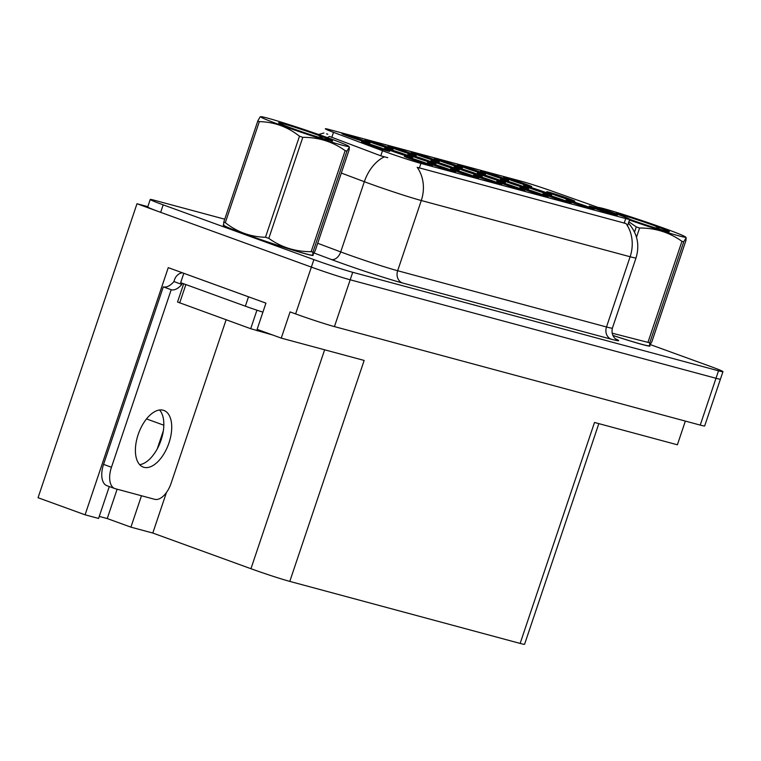 <?xml version="1.0" encoding="UTF-8"?>
<svg xmlns="http://www.w3.org/2000/svg" width="761" height="761" viewBox="0 0 761 761"><rect width="100%" height="100%" fill="white"/><g stroke="black" fill="none" stroke-linecap="round" stroke-linejoin="round"><path stroke-width="1.14" d="M610.845 212.899A14.83 0.571 18.6 0 0 596.462 208.048A14.83 0.571 18.6 0 0 589.214 206.145A14.83 0.571 18.6 0 0 595.682 208.818A14.83 0.571 18.6 0 0 609.789 213.584A14.83 0.571 18.6 0 0 617.314 215.601A14.83 0.571 18.6 0 0 610.845 212.899M498.931 179.824A14.83 0.571 18.6 0 0 484.538 174.973A14.83 0.571 18.6 0 0 477.299 173.07A14.83 0.571 18.6 0 0 483.768 175.743A14.83 0.571 18.6 0 0 497.875 180.509A14.83 0.571 18.6 0 0 505.399 182.526A14.83 0.571 18.6 0 0 498.931 179.824M386.607 146.635A14.83 0.571 18.6 0 0 372.224 141.784A14.83 0.571 18.6 0 0 364.976 139.881A14.83 0.571 18.6 0 0 371.454 142.554A14.83 0.571 18.6 0 0 385.551 147.32A14.83 0.571 18.6 0 0 393.076 149.337A14.83 0.571 18.6 0 0 386.607 146.635M568.372 198.526A14.83 0.571 18.6 0 0 553.979 193.665A14.83 0.571 18.6 0 0 546.74 191.762A14.83 0.571 18.6 0 0 553.209 194.436A14.83 0.571 18.6 0 0 567.316 199.201A14.83 0.571 18.6 0 0 574.84 201.218A14.83 0.571 18.6 0 0 568.372 198.526M363.501 140.414A14.83 0.571 18.6 0 0 349.118 135.563A14.83 0.571 18.6 0 0 341.87 133.66A14.83 0.571 18.6 0 0 348.348 136.333A14.83 0.571 18.6 0 0 362.445 141.099A14.83 0.571 18.6 0 0 369.97 143.116A14.83 0.571 18.6 0 0 363.501 140.414M425.998 163.12A14.83 0.571 18.6 0 0 411.606 158.269A14.83 0.571 18.6 0 0 404.357 156.366A14.83 0.571 18.6 0 0 410.835 159.039A14.83 0.571 18.6 0 0 424.942 163.805A14.83 0.571 18.6 0 0 432.457 165.822A14.83 0.571 18.6 0 0 425.998 163.12M452.633 167.353A14.83 0.571 18.6 0 0 438.25 162.502A14.83 0.571 18.6 0 0 431.002 160.6A14.83 0.571 18.6 0 0 437.48 163.273A14.83 0.571 18.6 0 0 451.577 168.038A14.83 0.571 18.6 0 0 459.102 170.055A14.83 0.571 18.6 0 0 452.633 167.353M522.075 186.055A14.83 0.571 18.6 0 0 507.692 181.204A14.83 0.571 18.6 0 0 500.443 179.301A14.83 0.571 18.6 0 0 506.912 181.974A14.83 0.571 18.6 0 0 521.019 186.74A14.83 0.571 18.6 0 0 528.543 188.757A14.83 0.571 18.6 0 0 522.075 186.055M409.722 152.856A14.83 0.571 18.6 0 0 395.33 148.005A14.83 0.571 18.6 0 0 388.081 146.102A14.83 0.571 18.6 0 0 394.559 148.776A14.83 0.571 18.6 0 0 408.657 153.541A14.83 0.571 18.6 0 0 416.181 155.558A14.83 0.571 18.6 0 0 409.722 152.856M432.828 159.087A14.83 0.571 18.6 0 0 418.436 154.226A14.83 0.571 18.6 0 0 411.187 152.324A14.83 0.571 18.6 0 0 417.665 154.997A14.83 0.571 18.6 0 0 431.763 159.762A14.83 0.571 18.6 0 0 439.287 161.779A14.83 0.571 18.6 0 0 432.828 159.087M449.104 169.342A14.83 0.571 18.6 0 0 434.712 164.49A14.83 0.571 18.6 0 0 427.463 162.588A14.83 0.571 18.6 0 0 433.941 165.261A14.83 0.571 18.6 0 0 448.048 170.026A14.83 0.571 18.6 0 0 455.573 172.043A14.83 0.571 18.6 0 0 449.104 169.342M495.316 181.793A14.83 0.571 18.6 0 0 480.923 176.933A14.83 0.571 18.6 0 0 473.684 175.03A14.83 0.571 18.6 0 0 480.153 177.703A14.83 0.571 18.6 0 0 494.26 182.469A14.83 0.571 18.6 0 0 501.784 184.485A14.83 0.571 18.6 0 0 495.316 181.793M429.489 161.123A14.83 0.571 18.6 0 0 415.106 156.271A14.83 0.571 18.6 0 0 407.858 154.369A14.83 0.571 18.6 0 0 414.326 157.042A14.83 0.571 18.6 0 0 428.433 161.808A14.83 0.571 18.6 0 0 435.958 163.824A14.83 0.571 18.6 0 0 429.489 161.123M545.228 192.286A14.83 0.571 18.6 0 0 530.836 187.434A14.83 0.571 18.6 0 0 523.587 185.532A14.83 0.571 18.6 0 0 530.065 188.205A14.83 0.571 18.6 0 0 544.163 192.971A14.83 0.571 18.6 0 0 551.687 194.987A14.83 0.571 18.6 0 0 545.228 192.286M502.146 177.751A14.83 0.571 18.6 0 0 487.753 172.899A14.83 0.571 18.6 0 0 480.505 170.987A14.83 0.571 18.6 0 0 486.983 173.67A14.83 0.571 18.6 0 0 501.08 178.426A14.83 0.571 18.6 0 0 508.605 180.452A14.83 0.571 18.6 0 0 502.146 177.751M541.528 194.236A14.83 0.571 18.6 0 0 527.135 189.375A14.83 0.571 18.6 0 0 519.896 187.472A14.83 0.571 18.6 0 0 526.365 190.155A14.83 0.571 18.6 0 0 540.472 194.911A14.83 0.571 18.6 0 0 547.996 196.928A14.83 0.571 18.6 0 0 541.528 194.236M455.934 165.308A14.83 0.571 18.6 0 0 441.542 160.447A14.83 0.571 18.6 0 0 434.293 158.545A14.83 0.571 18.6 0 0 440.771 161.218A14.83 0.571 18.6 0 0 454.869 165.984A14.83 0.571 18.6 0 0 462.393 168A14.83 0.571 18.6 0 0 455.934 165.308M564.633 200.457A14.83 0.571 18.6 0 0 550.241 195.606A14.83 0.571 18.6 0 0 543.002 193.694A14.83 0.571 18.6 0 0 549.471 196.376A14.83 0.571 18.6 0 0 563.578 201.132A14.83 0.571 18.6 0 0 571.102 203.158A14.83 0.571 18.6 0 0 564.633 200.457M406.345 154.892A14.83 0.571 18.6 0 0 391.953 150.041A14.83 0.571 18.6 0 0 384.705 148.138A14.83 0.571 18.6 0 0 391.183 150.811A14.83 0.571 18.6 0 0 405.29 155.577A14.83 0.571 18.6 0 0 412.814 157.594A14.83 0.571 18.6 0 0 406.345 154.892M525.252 183.972A14.83 0.571 18.6 0 0 510.859 179.12A14.83 0.571 18.6 0 0 503.611 177.208A14.83 0.571 18.6 0 0 510.089 179.891A14.83 0.571 18.6 0 0 524.186 184.657A14.83 0.571 18.6 0 0 531.711 186.673A14.83 0.571 18.6 0 0 525.252 183.972M472.21 175.563A14.83 0.571 18.6 0 0 457.818 170.711A14.83 0.571 18.6 0 0 450.569 168.809A14.83 0.571 18.6 0 0 457.047 171.482A14.83 0.571 18.6 0 0 471.154 176.248A14.83 0.571 18.6 0 0 478.679 178.264A14.83 0.571 18.6 0 0 472.21 175.563M383.202 148.661A14.83 0.571 18.6 0 0 368.809 143.8A14.83 0.571 18.6 0 0 361.561 141.898A14.83 0.571 18.6 0 0 368.039 144.58A14.83 0.571 18.6 0 0 382.136 149.337A14.83 0.571 18.6 0 0 389.661 151.363A14.83 0.571 18.6 0 0 383.202 148.661M587.739 206.678A14.83 0.571 18.6 0 0 573.356 201.827A14.83 0.571 18.6 0 0 566.108 199.924A14.83 0.571 18.6 0 0 572.576 202.597A14.83 0.571 18.6 0 0 586.683 207.363A14.83 0.571 18.6 0 0 594.208 209.38A14.83 0.571 18.6 0 0 587.739 206.678M475.787 173.594A14.83 0.571 18.6 0 0 461.394 168.733A14.83 0.571 18.6 0 0 454.146 166.83A14.83 0.571 18.6 0 0 460.624 169.503A14.83 0.571 18.6 0 0 474.731 174.269A14.83 0.571 18.6 0 0 482.246 176.286A14.83 0.571 18.6 0 0 475.787 173.594M479.04 171.529A14.83 0.571 18.6 0 0 464.648 166.669A14.83 0.571 18.6 0 0 457.399 164.766A14.83 0.571 18.6 0 0 463.877 167.449A14.83 0.571 18.6 0 0 477.975 172.205A14.83 0.571 18.6 0 0 485.499 174.221A14.83 0.571 18.6 0 0 479.04 171.529M518.422 188.015A14.83 0.571 18.6 0 0 504.029 183.154A14.83 0.571 18.6 0 0 496.79 181.251A14.83 0.571 18.6 0 0 503.259 183.924A14.83 0.571 18.6 0 0 517.366 188.69A14.83 0.571 18.6 0 0 524.89 190.707A14.83 0.571 18.6 0 0 518.422 188.015M618.056 214.497A26.692 1.027 18.6 0 0 614.146 213.099L552.676 191.353A26.692 1.027 18.6 0 0 521.637 181.337L329.323 129.551A26.692 1.027 18.6 0 0 325.337 128.78A26.692 1.027 18.6 0 0 333.489 132.328L382.488 150.716A26.692 1.027 18.6 0 0 420.928 163.425L625.713 218.569A26.692 1.027 18.6 0 0 629.708 219.339A26.692 1.027 18.6 0 0 618.056 214.497M147.815 206.659L136.99 203.739L311.363 267.101A29.66 1.141 18.6 0 0 350.193 279.791L715.996 378.284A29.66 1.141 18.6 0 0 720.429 379.149A29.66 1.141 18.6 0 1 715.996 378.284L350.193 279.791A29.66 1.141 18.6 0 1 311.363 267.101L160.657 212.348A29.66 1.141 18.6 0 1 147.71 206.963L150.231 199.477A29.66 1.141 18.6 0 0 163.177 204.852L313.884 259.615A29.66 1.141 18.6 0 0 352.714 272.295L718.517 370.797A29.66 1.141 18.6 0 0 722.95 371.653A29.66 1.141 18.6 0 0 710.003 366.279L650.408 344.628M109.299 486.555L98.569 518.441L85.08 514.807L168.257 267.644L265.941 303.135L257.113 329.351L281.266 338.122L290.084 311.905L295.61 313.913A29.66 1.141 18.6 0 0 334.44 326.602L700.234 425.095A29.66 1.141 18.6 0 0 704.676 425.96L722.95 371.653M598.831 423.639L524.576 644.282A29.66 1.141 -161.4 0 1 520.144 643.426L289.789 581.394L364.148 360.438L281.266 338.122M685.357 421.09L677.385 444.785L594.503 422.469L520.144 643.426M85.08 514.807L38.05 497.723L136.99 203.739M289.789 581.394A29.66 1.141 -161.4 0 1 250.949 568.714L152.799 533.042L166.44 492.51M152.799 533.042L130.911 527.154L141.479 495.753M157.27 448.828L163.33 430.84M99.253 516.405L107.244 518.555L130.911 527.154M107.244 518.555L117.118 489.199M223.734 224.99A47.448 1.817 18.6 0 0 223.22 225.085A47.448 1.817 18.6 0 0 243.939 233.694A47.448 1.817 18.6 0 0 289.522 249.085A47.448 1.817 18.6 0 0 313.171 255.354A47.448 1.817 18.6 0 0 312.819 254.973L315.149 250.854L349.147 149.822L349.366 147.035L346.949 151.116L312.952 252.148L312.819 254.973L312.096 255.125A46.459 1.788 18.6 0 1 305.275 253.698A46.459 1.788 18.6 0 1 256.961 238.269A46.459 1.788 18.6 0 1 224.219 225.551L223.572 224.809L223.791 222.022A53.384 2.045 18.6 0 0 225.313 222.659C237.147 232.048 250.531 236.909 265.484 237.251A53.384 2.045 18.6 0 0 268.795 238.374C281.332 247.315 295.458 251.748 311.163 251.672A53.384 2.045 18.6 0 0 312.077 251.92A53.384 2.045 18.6 0 0 312.952 252.148M628.31 223.002C637.328 233.199 639.906 244.833 636.034 257.893A39.543 1.522 -161.4 0 1 630.118 256.752A34.597 29.356 -74.9 0 0 625.98 223.525L417.161 167.296A34.597 29.356 105.1 0 1 421.29 200.524A39.543 1.522 -161.4 0 1 369.513 183.61A39.543 1.522 -161.4 0 1 364.338 181.698L341.328 173.061M326.574 133.831L327.753 134.212M387.768 157.698L380.766 155.824L329.561 136.438A34.597 23.087 110.6 0 0 327.382 137.608M612.843 335.439A47.448 1.817 18.6 0 0 649.961 346.046A47.448 1.817 18.6 0 0 649.609 345.665L651.939 341.546L685.937 240.505L686.156 237.717L683.739 241.808L649.742 342.84L649.609 345.665L648.886 345.808A46.459 1.788 18.6 0 1 642.065 344.381A46.459 1.788 18.6 0 1 612.814 335.392M224.742 219.206L154.664 200.333A29.66 1.141 18.6 0 0 150.231 199.477M649.399 345.703A46.954 1.798 -161.4 0 1 649.485 345.884A46.954 1.798 -161.4 0 1 612.824 335.42M629.461 220.062A46.459 1.788 18.6 0 0 678.622 235.786A46.459 1.788 18.6 0 0 685.509 236.985A46.459 1.788 18.6 0 0 652.767 224.267A46.459 1.788 18.6 0 0 604.453 208.828A46.459 1.788 18.6 0 0 598.041 207.401M634.531 232.086L636.272 226.911L628.881 221.784M636.272 226.911A53.384 2.045 18.6 0 0 639.592 228.024L636.481 237.251M612.082 333.166L647.953 342.364L681.951 241.323C669.414 232.381 655.297 227.948 639.592 228.024M681.951 241.323A53.384 2.045 18.6 0 0 682.864 241.57A53.384 2.045 18.6 0 0 683.739 241.808M647.953 342.364A53.384 2.045 18.6 0 0 648.867 342.612A53.384 2.045 18.6 0 0 649.742 342.84M629.708 219.33A27.624 1.056 18.6 0 0 660.129 229.337L668.263 231.62C670.336 232 669.547 231.43 665.894 229.908L655.173 225.931A27.624 1.056 18.6 0 0 619.492 214.298A27.624 1.056 18.6 0 0 615.354 213.527M655.173 225.931L659.873 229.27M668.263 231.62L669.395 231.686M668.434 231.658L665.894 229.908M312.609 255.021A46.954 1.798 -161.4 0 1 312.695 255.201A46.954 1.798 -161.4 0 1 289.304 248.99A46.954 1.798 -161.4 0 1 244.186 233.76A46.954 1.798 -161.4 0 1 223.686 225.246A46.954 1.798 -161.4 0 1 223.877 225.161M183.677 283.767L177.532 302.012L250.702 328.704L272.59 334.973M143.953 467.321A30.155 15.924 110 0 0 168.752 443.558A30.155 15.924 110 0 0 163.853 410.426A30.155 15.924 110 0 0 163.168 410.208A30.155 15.924 110 0 0 138.369 433.97A30.155 15.924 110 0 0 143.268 467.102A30.155 15.924 110 0 0 143.953 467.321M159.544 409.998A30.155 15.924 -70 0 1 160.638 441.332A30.155 15.924 -70 0 1 139.682 464.667M226.122 319.772L171.092 483.311A19.767 10.445 -70 0 1 154.683 499.311L115.263 488.695A19.767 10.445 -70 0 1 114.806 488.552A19.767 10.445 -70 0 1 111.458 467.254L171.196 289.741L163.301 286.868A19.767 10.445 110 0 0 173.908 281.56L174.535 279.687A9.883 8.39 105.1 0 1 182.44 272.799M171.196 289.741A19.767 10.445 -70 0 0 181.803 284.424L182.202 283.235M114.806 488.552L106.921 485.689A19.767 10.445 -70 0 1 103.563 464.381L163.301 286.868M251.387 297.846A19.767 0.761 -161.4 0 1 248.505 296.819L183.81 273.304A19.767 0.761 18.6 0 0 183.981 273.351M248.505 296.819L245.356 306.179A19.767 0.761 18.6 0 0 262.906 312.134M181.803 284.424L173.908 281.56M183.81 273.304L180.652 282.673L245.356 306.179M267.663 118.145A46.459 1.788 18.6 0 0 260.842 116.718A46.459 1.788 18.6 0 0 290.702 128.685A46.459 1.788 18.6 0 0 341.832 145.094A46.459 1.788 18.6 0 0 348.719 146.293A46.459 1.788 18.6 0 0 315.977 133.575A46.459 1.788 18.6 0 0 267.663 118.145M223.791 222.022L257.798 120.989L260.119 116.861L260.842 116.718M257.798 120.989A53.384 2.045 18.6 0 0 259.32 121.627L225.313 222.659M265.484 237.251L299.482 136.219C287.591 126.811 274.198 121.941 259.32 121.627M299.482 136.219A53.384 2.045 18.6 0 0 302.802 137.341L268.795 238.374M311.163 251.672L345.161 150.63C332.624 141.689 318.507 137.256 302.802 137.341M345.161 150.63A53.384 2.045 18.6 0 0 346.074 150.887A53.384 2.045 18.6 0 0 346.949 151.116M331.473 140.937C333.546 141.308 332.757 140.737 329.104 139.225L318.383 135.249A27.624 1.056 18.6 0 0 282.702 123.605A27.624 1.056 18.6 0 0 278.574 122.854A27.624 1.056 18.6 0 0 295.087 129.418A27.624 1.056 18.6 0 0 323.339 138.654L332.605 140.994M318.383 135.249L323.083 138.578M331.644 140.966L329.104 139.225M700.234 425.095L718.517 370.797M334.44 326.602L352.714 272.295M295.61 313.913L313.884 259.615M250.949 568.714L324.624 349.803M333.489 132.328L331.777 137.427M382.488 150.716L380.766 155.824M420.928 163.425L419.359 168.086M625.713 218.569L624.144 223.23M146.502 418.921L163.824 425.209M615.659 338.902A49.427 1.893 -161.4 0 1 611.226 339.197L402.398 282.968A9.883 8.39 105.1 0 1 397.661 270.735L606.488 326.973A39.543 1.522 18.6 0 0 612.405 328.115C610.427 336.752 617.504 340.329 616.115 339.216L616.115 339.206M402.398 282.968A49.427 1.893 -161.4 0 1 337.684 261.832A49.427 1.893 -161.4 0 1 331.216 259.444L314.103 253.023M384.295 156.861A34.597 23.087 110.6 0 0 364.338 181.698L340.709 251.92A39.543 1.522 18.6 0 0 345.884 253.822A39.543 1.522 18.6 0 0 397.661 270.735L421.29 200.524L630.118 256.752L606.488 326.973A9.883 8.39 105.1 0 0 611.226 339.197M326.45 138.198A34.597 23.087 110.6 0 0 325.052 139.168M163.177 204.852L160.657 212.348M317.698 243.282L340.709 251.92A9.883 6.602 -69.4 0 1 331.216 259.444M250.702 328.704L256.933 310.193M257.18 330.826L257.608 329.532M179.691 302.907L185.865 284.566M111.458 467.254L103.563 464.381M629.708 219.339L627.511 225.855M323.91 133.004L318.583 134.478M636.034 257.893L612.405 328.115M685.509 236.985L686.165 237.717M348.719 146.293L349.375 147.025"/></g></svg>
